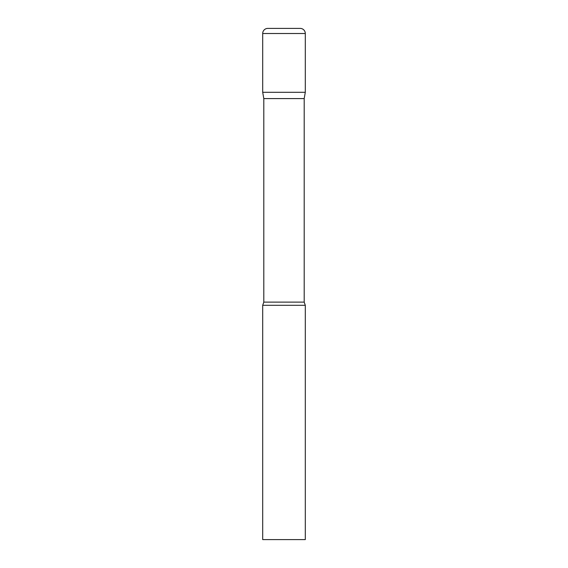 <?xml version="1.0" encoding="UTF-8"?>
<svg xmlns="http://www.w3.org/2000/svg" width="568" height="568" viewBox="0 0 568 568"><rect width="100%" height="100%" fill="white"/><g stroke="black" fill="none" stroke-linecap="round" stroke-linejoin="round"><path stroke-width="0.85" d="M304.192 98.583L304.192 302.119L263.808 302.119L263.808 98.583L304.192 98.583L305.3 92.3L262.7 92.3L305.3 92.3L305.3 33.512A5.112 5.112 0 0 0 300.188 28.4L267.812 28.4A5.112 5.112 0 0 0 262.7 33.512L305.3 33.512M263.808 98.583L262.7 92.3L262.7 33.512M284 305.3L262.7 305.3L262.7 539.6L305.3 539.6L305.3 305.3L284 305.3M263.808 302.119L262.7 305.3M304.192 302.119L305.3 305.3"/></g></svg>
